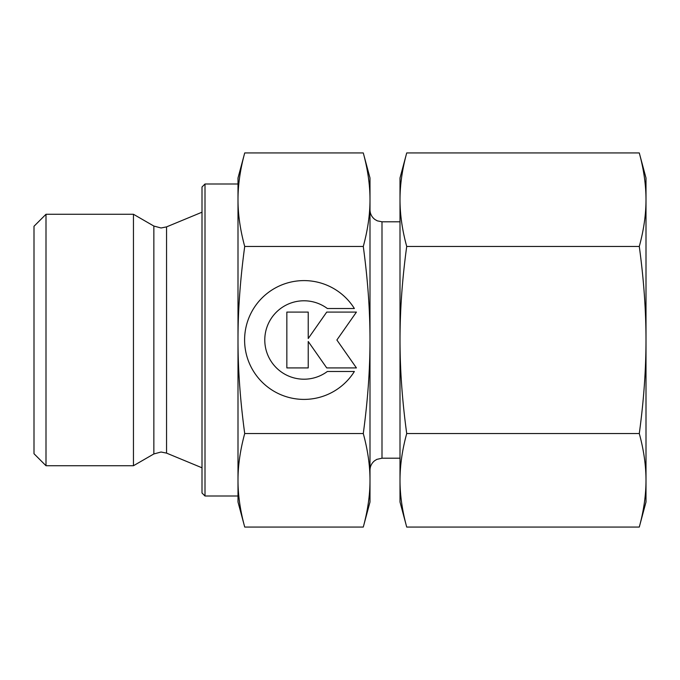 <?xml version="1.0" encoding="UTF-8"?>
<svg xmlns="http://www.w3.org/2000/svg" width="680" height="680" viewBox="0 0 680 680"><rect width="100%" height="100%" fill="white"/><g stroke="black" fill="none" stroke-linecap="round" stroke-linejoin="round"><path stroke-width="1.02" d="M46.002 214.268L34 226.27L34 453.73L46.002 465.732L133.45 465.732L153.85 453.951L153.85 226.049L133.45 214.268L46.002 214.268L46.002 465.732M202.002 212.202L166.557 226.882L161.049 227.978L153.85 226.049M166.557 226.882L166.557 453.118L202.002 467.798M205.003 183.999L202.002 187L202.002 493L205.003 496L238 496L238 480.292C237.975 465.698 240.21 450.109 244.715 433.534C240.21 400.367 237.975 369.197 238 340C237.975 310.802 240.21 279.633 244.715 246.466C240.21 229.891 237.975 214.302 238 199.707C237.975 185.105 240.21 169.516 244.715 152.941L238 177.998L238 199.707L238 183.999L205.003 183.999L205.003 496M400.001 221.799L381.999 221.799L377.324 220.847L374.944 219.504C371.748 217.065 370.099 213.826 369.997 209.797M381.999 221.799L381.999 458.201L400.001 458.201M363.281 246.466C367.786 279.633 370.022 310.802 369.997 340L369.997 177.998L363.281 152.941C367.786 169.516 370.022 185.105 369.997 199.707C370.022 214.302 367.786 229.891 363.281 246.466L244.715 246.466M363.281 527.06L369.997 502.002L369.997 480.292C370.022 494.896 367.786 510.485 363.281 527.06L244.715 527.06C240.21 510.485 237.975 494.896 238 480.292L238 199.707M238 480.292L238 502.002L244.715 527.06M354.374 371.484A59.398 59.398 0 0 1 253.631 371.484A59.398 59.398 0 0 1 272.519 289.629A59.398 59.398 0 0 1 354.374 308.516L327.361 308.516A39.202 39.202 0 0 0 272.519 363.366A39.202 39.202 0 0 0 327.361 371.484L354.374 371.484M308.227 367.914L286.841 367.914L286.841 312.086L308.227 312.086L308.227 338.512L326.731 312.086L356.43 312.086L336.88 340L356.43 367.914L326.731 367.914L308.227 341.488L308.227 367.914M363.281 433.534C367.786 450.109 370.022 465.698 369.997 480.292L369.997 340C370.022 369.197 367.786 400.367 363.281 433.534L244.715 433.534M363.281 152.941L244.715 152.941M133.45 465.732L133.45 214.268M639.285 246.466C643.748 279.063 645.983 310.241 646 340L646 177.998L639.285 152.941C643.748 169.235 645.983 184.824 646 199.707C645.983 214.582 643.748 230.172 639.285 246.466L406.716 246.466C402.254 230.172 400.019 214.582 400.001 199.707C400.019 184.824 402.254 169.235 406.716 152.941L400.001 177.998L400.001 340C400.019 310.241 402.254 279.063 406.716 246.466M639.285 527.06L646 502.002L646 480.292C645.983 495.176 643.748 510.765 639.285 527.06L406.716 527.06C402.254 510.765 400.019 495.176 400.001 480.292C400.019 465.417 402.254 449.829 406.716 433.534C402.254 400.936 400.019 369.758 400.001 340L400.001 502.002L406.716 527.06M639.285 433.534C643.748 449.829 645.983 465.417 646 480.292L646 340C645.983 369.758 643.748 400.936 639.285 433.534L406.716 433.534M639.285 152.941L406.716 152.941M153.85 453.951L161.049 452.021L166.557 453.118M381.999 458.201L376.805 459.383L374.493 460.836C371.577 463.275 370.082 466.395 369.997 470.203"/></g></svg>
